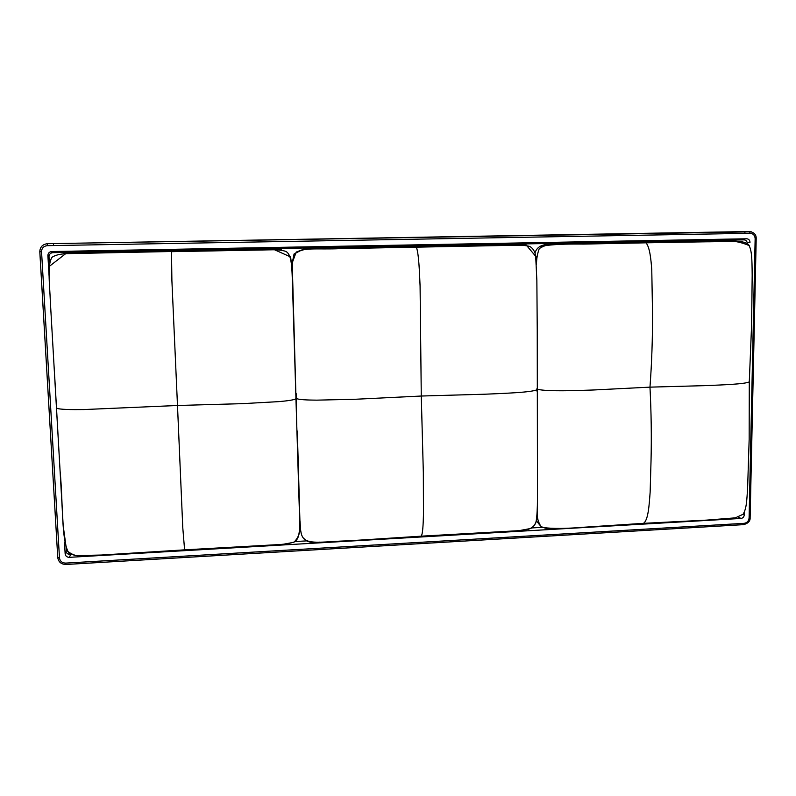 <?xml version="1.0" encoding="UTF-8"?>
<svg xmlns="http://www.w3.org/2000/svg" width="796" height="796" viewBox="0 0 796 796"><rect width="100%" height="100%" fill="white"/><g stroke="black" fill="none" stroke-linecap="round" stroke-linejoin="round"><path stroke-width="1.19" d="M632.382 233.556L630.701 233.586M49.302 262.013L48.994 256.67C49.123 254.292 50.397 252.959 52.815 252.66L744.001 239.865C745.862 240.004 746.956 241.079 747.275 243.088M744.001 239.865L53.461 252.65M70.555 554.464L70.098 554.494C67.74 554.394 66.367 553.24 65.988 551.041M542.295 527.33L531.937 527.927M306.331 540.902L295.356 541.539M64.486 542.365L65.153 553.867C65.531 556.076 66.914 557.24 69.282 557.339L740.927 518.455C742.907 518.126 744.021 516.932 744.27 514.883L743.066 514.246M747.145 242.322L750.011 242.322C749.842 240.153 748.737 238.979 746.718 238.78L51.74 251.536C49.302 251.834 48.019 253.178 47.889 255.566L49.113 255.476M744.33 512.226L744.27 514.883M50.854 253.208L53.242 251.506M741.126 238.88L742.807 239.875M49.044 275.486L47.889 255.566M296.918 431.134L292.49 272.849L290.63 256.969L273.426 249.267L66.376 253.138L49.103 266.541M645.496 242.671L646.044 242.82C649.854 247.496 650.959 259.168 651.765 269.675L652.531 313.007C652.62 338.449 651.765 363.165 649.974 387.145L705.962 385.612C722.987 384.876 744.638 384.14 749.285 381.911L749.285 381.841M537.25 389.264C547.449 391.692 575.329 390.607 593.219 390L649.974 387.145C651.267 412.199 651.616 436.914 651.019 461.282L650.143 492.147C649.198 504.614 648.342 520.475 643.407 523.34L583.597 527.25C565.717 528.703 552.414 528.803 543.668 527.559M303.565 538.066C308.46 545.021 326.639 541.22 347.733 540.872L421.114 536.186C422.815 534.454 423.203 523.997 423.462 514.395L423.333 472.496L421.273 396.03L355.484 399.254L316.679 400.149C307.296 400.09 298.192 399.682 296.739 398.517M536.842 389.722L536.832 389.791C531.39 392.408 504.783 393.353 485.311 394.199L421.273 396.03L420.079 285.993C419.462 271.884 418.845 253.984 416.378 247.108L416.119 246.949M295.883 398.557C295.525 399.791 287.615 400.856 279.107 401.612L242.581 403.642L177.488 405.492L182.772 527.609L184.602 549.847L279.734 544.534C285.635 544.126 290.381 543.29 293.983 542.046C300.052 539.071 300.032 529.937 299.306 508.972L292.58 288.102C291.933 266.849 291.933 254.929 285.933 251.446C282.291 250.183 277.366 249.636 271.157 249.815L171.508 251.675L171.886 280.401L177.488 405.492L83.829 409.562C72.128 409.711 58.476 409.602 56.755 408.079L56.755 408.02M171.578 251.506L69.56 253.586C61.71 253.596 55.909 254.78 52.168 257.148C47.024 264.312 49.71 283.864 50.347 301.585L60.078 470.874C63.252 503.57 61.083 541.081 69.003 553.26L75.351 555.598L101.291 555.041L184.453 549.857M54.168 252.571L52.815 252.66M740.927 518.455L738.489 517.131M744.379 231.596L53.571 243.596L751.523 231.835M750.2 233.298L47.322 245.666C43.631 246.093 41.71 248.113 41.551 251.725L59.471 557.906C60.018 561.25 62.098 562.981 65.68 563.1L744.091 523.34C747.066 522.863 748.737 521.072 749.096 517.987L755.145 238.621C754.907 235.347 753.265 233.576 750.2 233.298L749.444 231.507M750.13 517.649L749.096 517.987M743.295 524.604L744.091 523.34M755.145 238.621L756.011 238.601M743.583 524.644C748.18 523.38 750.359 521.052 750.13 517.679L756.2 238.601C756.339 234.701 754.12 232.342 749.563 231.527L744.499 231.616L745.136 233.387M41.551 251.725L39.8 251.745C40.079 246.969 42.636 244.282 47.511 243.675L53.571 243.596L53.431 245.556M53.621 243.576L47.511 243.675M65.153 553.867L66.158 551.936M69.282 557.339L70.575 554.782M59.471 557.906L57.76 557.588L39.83 251.745M65.68 563.1L66.058 564.414M47.322 245.666L47.471 243.705C42.566 244.292 40.009 246.969 39.8 251.745L57.76 557.588C58.486 562.006 61.212 564.304 65.949 564.483M743.404 524.654L738.688 524.932M71.819 564.135L66.018 564.473M738.509 524.942L71.889 564.125M733.514 240.7L562.344 243.795C552.285 244.402 538.773 241.994 535.191 252.392M536.335 520.683L539.788 525.081M749.255 245.636C739.514 241.367 728.748 239.815 716.977 240.979L558.255 243.934C550.902 243.586 544.563 245.148 539.25 248.631C537.35 253.844 536.434 259.197 536.514 264.69M537.25 510.962C536.812 517.052 538.086 522.226 541.051 526.494C545.3 528.643 549.937 529.33 554.971 528.554M638.392 523.728L649.337 523.091M535.997 257.735L535.987 256.64L526.255 245.088L306.848 248.77L296.221 252.053L292.669 261.645L292.46 272.073M296.142 393.503L296.49 404.945M300.022 521.012C300.968 530.972 298.53 544.962 319.664 542.136M415.084 536.633L427.621 535.907M522.156 530.365C532.265 529.818 537.21 524.882 536.992 515.559M536.872 391.045L536.852 388.826M519.171 244.72L303.694 248.969L294.052 254.004L291.963 264.371M300.052 527.32L301.087 532.673M48.755 266.521L48.974 270.55M54.735 376.986L63.202 525.877L66.575 550.424C71.779 554.782 77.053 556.583 82.396 555.827M178.324 550.315L190.702 549.598M283.446 544.225L293.933 542.285C298.45 537.648 300.49 532.116 300.062 525.688L297.306 431.054M281.366 249.645C268.72 248.969 258.362 249.486 241.178 249.765L63.74 253.237M646.014 242.81L705.863 241.805C729.415 241.815 741.882 239.218 748.538 244.571C751.852 250.203 752.001 257.824 752.18 275.237L751.623 324.37L749.285 381.911L749.155 439.491L747.673 486.217C746.787 502.485 746.35 509.002 743.016 514.306L735.335 517.848L706.639 520.116L644.422 523.29M543.011 245.984C551.917 244.471 565.518 243.835 583.806 244.083L646.044 242.82M540.096 246.153L541.847 246.183M295.008 254.222C299.565 246.621 318.39 249.775 340.061 248.631L515.281 245.268C521.111 245.098 525.897 245.466 529.629 246.382C532.643 247.964 534.643 250.959 535.638 255.347L536.862 280.401L537.24 330.599L537.469 498.495C537.439 508.375 537.002 515.947 536.176 521.221C535.181 524.564 533.4 526.972 530.832 528.464L519.032 530.653L421.104 536.176"/></g></svg>
